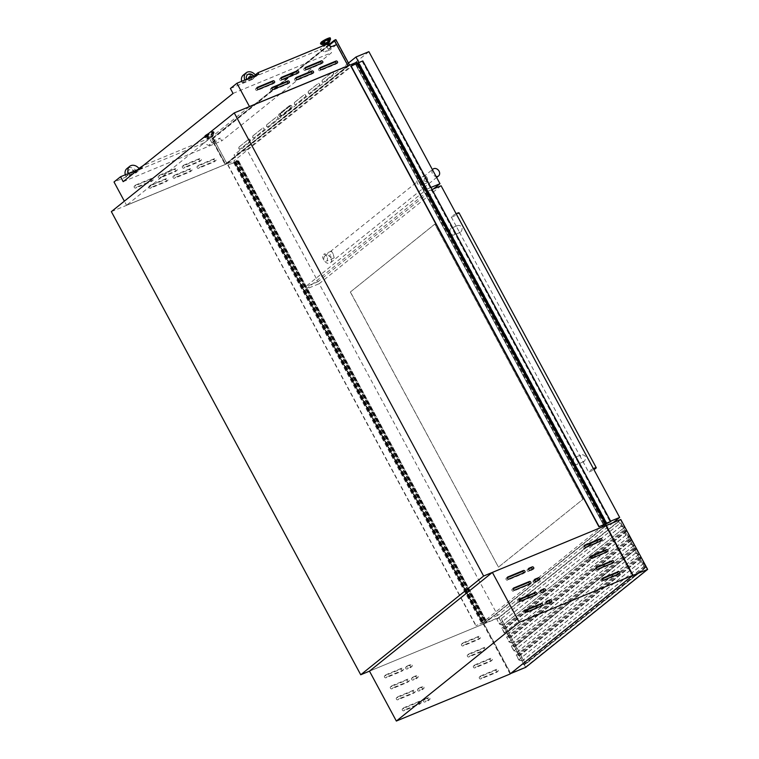 <?xml version="1.0" encoding="UTF-8"?>
<svg xmlns="http://www.w3.org/2000/svg" width="759" height="759" viewBox="0 0 759 759"><rect width="100%" height="100%" fill="white"/><g stroke="black" fill="none" stroke-linecap="round" stroke-linejoin="round"><path stroke-width="0.57" stroke-dasharray="3.79 2.85" d="M357.584 63.443L605.578 524.014L357.669 63.424L350.914 66.204M362.821 60.929L358.865 62.665L355.895 64.932L357.347 63.699L605.511 524.137M362.555 61.137L610.54 521.718M610.587 521.68L362.622 61.118L610.606 521.708M605.549 524.213L603.889 525.513L355.867 64.932L603.851 525.522L355.857 64.932L603.889 525.513L605.34 524.279M604.98 524.602L356.986 64.022L604.942 524.621M356.037 64.857L604.031 525.437M355.914 64.876L603.908 525.446M356.075 64.743L604.069 525.323M357.157 63.889L605.151 524.469M356.787 64.041L604.781 524.621M356.92 63.927L604.914 524.507M357.034 63.889L605.027 524.46M234.996 161.99L237.055 160.405L234.597 162.435L238.117 161.107L227.804 165.101L234.996 161.99L482.999 622.57L485.115 620.966L482.591 623.006L486.576 621.336L475.798 625.682L482.999 622.57M235.243 161.724L483.236 622.304M235.281 161.771L483.274 622.342M236.476 160.823L484.47 621.393L236.485 160.813M484.973 621.023L236.969 160.443L484.963 621.033M238.554 160.804L486.547 621.374M227.804 165.101L475.798 625.682M228.013 164.931L476.007 625.511M234.683 162.17L482.686 622.75M235.129 161.771L483.122 622.352M235.271 161.667L483.265 622.238M235.641 161.506L483.635 622.086M235.812 161.373L483.806 621.953M235.764 161.392L483.758 621.972M236.637 160.69L484.631 621.27M236.799 160.566L484.792 621.137M237.055 160.405L485.048 620.976M237.121 160.396L485.115 620.966M238.117 161.107L486.111 621.678M233.781 162.9L481.775 623.471M295.773 78.224L294.872 78.604A1.176 0.93 51.2 0 0 295.972 80.644L311.721 74.126A1.176 0.93 51.2 0 0 312.205 73.386M319.843 68.272L318.941 68.642A1.176 0.93 51.2 0 0 320.042 70.691L335.791 64.173A1.176 0.93 51.2 0 0 336.275 63.433M256.912 88.044L256.011 88.414A1.176 0.93 51.2 0 0 257.111 90.463L272.87 83.945A1.176 0.93 51.2 0 0 273.344 83.205M280.982 78.082L280.08 78.462A1.176 0.93 51.2 0 0 281.181 80.511L296.93 73.993A1.176 0.93 51.2 0 0 297.414 73.253M305.052 68.13L304.15 68.5A1.176 0.93 51.2 0 0 305.251 70.549L321 64.031A1.176 0.93 51.2 0 0 321.484 63.291M271.703 88.186L270.802 88.556A1.176 0.93 51.2 0 0 271.902 90.606L287.652 84.088A1.176 0.93 51.2 0 0 288.135 83.348M149.286 186.173A1.176 0.93 51.2 0 0 150.386 188.223L166.145 181.705A1.176 0.93 51.2 0 0 165.045 179.655L149.286 186.173L150.671 185.063A1.176 0.93 51.2 0 0 151.781 187.112L167.53 180.595A1.176 0.93 51.2 0 0 166.43 178.545L150.671 185.063M173.356 176.221A1.176 0.93 51.2 0 0 174.456 178.27L190.215 171.752A1.176 0.93 51.2 0 0 189.114 169.703L173.356 176.221L174.741 175.101A1.176 0.93 51.2 0 0 175.841 177.151L191.6 170.633A1.176 0.93 51.2 0 0 190.5 168.583L174.741 175.101M197.425 166.259A1.176 0.93 51.2 0 0 198.526 168.308L214.285 161.79A1.176 0.93 51.2 0 0 213.175 159.741L197.425 166.259L198.811 165.149A1.176 0.93 51.2 0 0 199.911 167.198L215.67 160.68A1.176 0.93 51.2 0 0 214.569 158.631L198.811 165.149M134.495 186.04A1.176 0.93 51.2 0 0 135.595 188.08L151.354 181.572A1.176 0.93 51.2 0 0 150.254 179.522L134.495 186.04L135.88 184.921A1.176 0.93 51.2 0 0 136.99 186.97L152.739 180.452A1.176 0.93 51.2 0 0 151.639 178.403L135.88 184.921M158.565 176.079A1.176 0.93 51.2 0 0 159.665 178.128L175.424 171.61A1.176 0.93 51.2 0 0 174.323 169.561L158.565 176.079L159.95 174.968A1.176 0.93 51.2 0 0 161.05 177.008L176.809 170.5A1.176 0.93 51.2 0 0 175.708 168.451L159.95 174.968M182.634 166.126A1.176 0.93 51.2 0 0 183.735 168.166L199.494 161.648A1.176 0.93 51.2 0 0 198.393 159.608L182.634 166.126L184.02 165.007A1.176 0.93 51.2 0 0 185.12 167.056L200.879 160.538A1.176 0.93 51.2 0 0 199.778 158.489L184.02 165.007M328.77 42.077L324.482 44.392M328.524 49.202L330.867 48.064L328.524 49.202M328.343 43.367L325.82 44.667M212.511 136.8L208.545 138.707L212.511 136.8M212.065 135.975L208.099 137.882L212.065 135.975M212.141 142.692L214.493 141.563L212.141 142.692M211.761 137.104L209.418 138.233L211.761 137.104M247.453 74.771A4.99 3.966 51.2 0 0 247.311 74.875A4.99 3.966 51.2 0 0 246.599 80.075L252.225 77.646A2.201 1.746 -128.8 0 0 251.76 77.114M248.961 78.993A2.201 1.746 -128.8 0 1 248.791 78.348M249.208 76.953A2.201 1.746 -128.8 0 1 251.95 77.864L256.058 76.052A7.334 5.835 51.2 0 0 255.707 75.483M244.853 79.98A7.334 5.835 51.2 0 0 245.129 80.577L246.874 79.856A4.99 3.966 51.2 0 1 246.618 79.24M254.312 76.782A4.99 3.966 51.2 0 0 253.933 76.223M129.742 174.769A2.201 1.746 -128.8 0 1 132.996 173.422L130.017 174.551A2.201 1.746 -128.8 0 1 133.28 173.204L132.996 173.422M605.473 524.061L357.442 63.424M249.455 106.611L126.554 205.281L225.11 164.513L213.696 143.318L208.687 145.396L203.697 143.081L135.102 171.458L135.899 172.938L114.021 181.989M126.611 205.31L225.138 164.485L126.582 205.262L124.353 201.192M213.696 143.318L220.214 138.081L215.205 140.159L210.215 137.844L203.697 143.081M138.897 168.403L135.102 171.458M210.215 137.844L143.261 165.538M215.205 140.159L208.687 145.396M141.857 166.667L142.417 167.701L135.899 172.938M133.28 173.204L136.838 171.838L139.684 169.551L128.745 174.077L125.899 176.363L130.017 174.551M142.417 167.701L138.603 169.285M510.133 673.983L483.265 624.078L369.481 671.146L483.265 624.078L606.156 525.342L483.265 624.078L233.886 160.936L356.787 62.21M255.28 74.913L251.476 77.959L320.08 49.582L325.07 51.897L330.08 49.819L331.598 52.637L221.732 140.899L220.214 138.081M326.598 44.345L320.08 49.582M111.355 211.628L233.886 160.936M249.455 106.621L348.011 65.853L225.167 164.542M336.598 44.582L330.08 49.819M331.588 46.66L325.07 51.897M258.8 74.202L252.282 79.448L251.476 77.959M241.675 81.289A7.334 5.835 51.2 0 0 242.282 82.864L245.129 80.577M242.282 82.864L253.212 78.338A7.334 5.835 51.2 0 0 243.278 75.113M256.058 76.052L253.212 78.338M230.394 88.499L252.282 79.448M123.186 181.667L221.732 140.899M233.041 93.414L331.598 52.637M139.684 169.551A7.334 5.835 51.2 0 0 139.201 168.802M128.47 173.469A7.334 5.835 51.2 0 0 128.745 174.077M136.838 171.838A7.334 5.835 51.2 0 0 126.895 168.612M125.301 174.788A7.334 5.835 51.2 0 0 125.899 176.363M135.083 172.559A4.99 3.966 51.2 0 0 128.366 170.433A4.99 3.966 51.2 0 0 127.654 175.633M135.368 172.34A4.99 3.966 51.2 0 0 128.641 170.215A4.99 3.966 51.2 0 0 127.929 175.414M328.467 43.614L325.051 44.98M248.686 79.211A2.201 1.746 -128.8 0 1 248.506 78.462M254.028 77.001A4.99 3.966 51.2 0 0 253.591 76.355M519.403 655.757L641.061 558.017L643.841 563.197L640.501 561.954L637.797 557.438L640.34 562.163L643.689 563.406L645.492 566.764L644.268 566.461L645.862 567.134L525.342 663.821L504.004 624.202L502.894 625.093L498.9 617.674L620.549 519.943L624.553 527.363L623.443 528.255L644.932 568.178L524.213 664.865L522.609 664.191L523.843 664.495L522.031 661.136L518.691 659.894L516.367 655.074L518.843 659.685L522.192 660.928L519.403 655.757L517.79 655.235L519.023 655.529L517.211 652.18L513.871 650.937L511.319 646.213L514.023 650.729L517.363 651.962L514.583 646.791L512.97 646.279L514.194 646.573L512.391 643.215L509.042 641.981L506.718 637.162L509.204 641.763L512.543 643.006L509.763 637.835L508.141 637.323L509.374 637.617L507.562 634.258L504.223 633.015L501.898 628.205L504.374 632.807L507.724 634.05L504.934 628.879L503.321 628.367L504.555 628.661L502.743 625.302L499.403 624.059L496.851 619.335L499.555 623.851L502.894 625.093M504.004 624.202L501.111 618.832L620.549 522.885L623.443 528.255L504.004 624.202M509.763 637.835L631.393 540.266L629.79 539.592L631.023 539.886L629.22 536.528L625.871 535.285L623.329 530.56L626.033 535.076L629.372 536.319L626.592 531.148L504.934 628.879M629.372 536.319L507.724 634.05M631.412 540.104L634.192 545.275L512.543 643.006M641.061 558.017L639.439 557.504L640.672 557.799L638.86 554.449L635.52 553.207L632.978 548.482L635.672 552.998L639.021 554.231L636.232 549.061L514.583 646.791M639.021 554.231L517.363 651.962M643.841 563.197L522.192 660.928M632.551 575.635L605.673 525.731L483.749 623.689L510.617 673.584M605.673 526.101L484.024 623.832L510.617 673.224L632.266 575.493L605.673 526.101L620.549 519.943M525.712 667.341L498.843 617.437L483.749 623.689M606.242 525.494L605.673 525.731M498.843 617.437L620.777 519.488M501.329 618.737L525.721 664.04L645.159 568.093L620.767 522.79L501.111 618.832M498.9 617.674L484.024 623.832M626.592 531.148L624.97 530.636L626.203 530.93L624.391 527.571L621.052 526.329L618.727 521.518L621.204 526.12L624.553 527.363M636.232 549.061L634.619 548.548L635.852 548.842L634.04 545.484L630.701 544.25L628.148 539.516L630.852 544.032L634.192 545.275M645.881 566.982L647.152 569.335L632.266 575.493M647.152 569.335L525.494 667.066L510.617 673.224M525.494 667.066L524.232 664.713M638.015 557.343L516.367 655.074M637.797 557.438L516.148 655.169M640.501 561.954L518.843 659.685M644.268 566.461L522.609 664.191M644.325 566.214L522.666 663.945M645.492 566.764L523.843 664.495M643.689 563.406L522.031 661.136M640.34 562.163L518.691 659.894M633.196 548.387L511.538 646.118M632.978 548.482L511.319 646.213M635.672 552.998L514.023 650.729M639.439 557.504L517.79 655.235M639.495 557.258L517.847 654.989M640.672 557.799L519.023 655.529M638.86 554.449L517.211 652.18M635.52 553.207L513.871 650.937M628.367 539.431L506.718 637.162M628.148 539.516L506.5 637.247M630.852 544.032L509.204 641.763M634.619 548.548L512.97 646.279M634.676 548.302L513.027 646.032M635.852 548.842L514.194 646.573M634.04 545.484L512.391 643.215M630.701 544.25L509.042 641.981M623.547 530.475L501.898 628.205M623.329 530.56L501.68 628.291M626.033 535.076L504.374 632.807M629.79 539.592L508.141 637.323M629.856 539.345L508.198 637.076M631.023 539.886L509.374 637.617M629.22 536.528L507.562 634.258M625.871 535.285L504.223 633.015M618.727 521.518L497.069 619.249M618.509 521.604L496.851 619.335M621.204 526.12L499.555 623.851M624.97 530.636L503.321 628.367M625.027 530.389L503.378 628.12M626.203 530.93L504.555 628.661M624.391 527.571L502.743 625.302M621.052 526.329L499.403 624.059M322.338 80.188A1.176 0.693 -112.5 0 0 322.338 81.659A1.176 0.693 -112.5 0 0 323.343 82.295A1.176 0.693 -112.5 0 0 323.438 82.238L333.429 74.211A1.176 0.693 -112.5 0 0 333.476 72.836A1.176 0.693 -112.5 0 0 332.433 72.105A1.176 0.693 -112.5 0 0 332.328 72.162L322.12 80.274A1.176 0.693 -112.5 0 0 322.12 81.744A1.176 0.693 -112.5 0 0 323.116 82.389A1.176 0.693 -112.5 0 0 323.22 82.323L333.21 74.306A1.176 0.693 -112.5 0 0 333.258 72.921A1.176 0.693 -112.5 0 0 332.214 72.19A1.176 0.693 -112.5 0 0 332.11 72.257L322.12 80.274M308.467 91.336A1.176 0.693 -112.5 0 0 308.467 92.797A1.176 0.693 -112.5 0 0 309.463 93.442A1.176 0.693 -112.5 0 0 309.568 93.376L319.558 85.359A1.176 0.693 -112.5 0 0 319.605 83.974A1.176 0.693 -112.5 0 0 318.562 83.243A1.176 0.693 -112.5 0 0 318.457 83.31L308.249 91.422A1.176 0.693 -112.5 0 0 308.249 92.892A1.176 0.693 -112.5 0 0 309.245 93.528A1.176 0.693 -112.5 0 0 309.349 93.471L319.34 85.444A1.176 0.693 -112.5 0 0 319.387 84.069A1.176 0.693 -112.5 0 0 318.334 83.338A1.176 0.693 -112.5 0 0 318.239 83.395L308.249 91.422M294.596 102.474A1.176 0.693 -112.5 0 0 294.596 103.945A1.176 0.693 -112.5 0 0 295.593 104.581A1.176 0.693 -112.5 0 0 295.697 104.524L305.687 96.497A1.176 0.693 -112.5 0 0 305.735 95.122A1.176 0.693 -112.5 0 0 304.682 94.391A1.176 0.693 -112.5 0 0 304.587 94.448L294.378 102.569A1.176 0.693 -112.5 0 0 294.378 104.04A1.176 0.693 -112.5 0 0 295.374 104.676A1.176 0.693 -112.5 0 0 295.479 104.609L305.469 96.592A1.176 0.693 -112.5 0 0 305.516 95.207A1.176 0.693 -112.5 0 0 304.463 94.486A1.176 0.693 -112.5 0 0 304.368 94.543L294.378 102.569M239.113 147.047A1.176 0.693 -112.5 0 0 239.104 148.517A1.176 0.693 -112.5 0 0 240.11 149.162A1.176 0.693 -112.5 0 0 240.214 149.096L250.204 141.07A1.176 0.693 -112.5 0 0 250.252 139.694A1.176 0.693 -112.5 0 0 249.199 138.963A1.176 0.693 -112.5 0 0 249.094 139.03L238.895 147.142A1.176 0.693 -112.5 0 0 238.886 148.612A1.176 0.693 -112.5 0 0 239.891 149.248A1.176 0.693 -112.5 0 0 239.996 149.191L249.986 141.165A1.176 0.693 -112.5 0 0 250.034 139.789A1.176 0.693 -112.5 0 0 248.98 139.058A1.176 0.693 -112.5 0 0 248.876 139.115L238.895 147.142M252.984 135.908A1.176 0.693 -112.5 0 0 252.975 137.379A1.176 0.693 -112.5 0 0 253.98 138.015A1.176 0.693 -112.5 0 0 254.085 137.958L264.075 129.931A1.176 0.693 -112.5 0 0 264.123 128.546A1.176 0.693 -112.5 0 0 263.069 127.825A1.176 0.693 -112.5 0 0 262.975 127.882L252.766 135.994A1.176 0.693 -112.5 0 0 252.756 137.464A1.176 0.693 -112.5 0 0 253.762 138.11A1.176 0.693 -112.5 0 0 253.867 138.043L263.857 130.017A1.176 0.693 -112.5 0 0 263.904 128.641A1.176 0.693 -112.5 0 0 262.851 127.91A1.176 0.693 -112.5 0 0 262.747 127.977L252.766 135.994M266.855 124.761A1.176 0.693 -112.5 0 0 266.845 126.231A1.176 0.693 -112.5 0 0 267.851 126.867A1.176 0.693 -112.5 0 0 267.955 126.81L277.946 118.784A1.176 0.693 -112.5 0 0 277.993 117.408A1.176 0.693 -112.5 0 0 276.94 116.677A1.176 0.693 -112.5 0 0 276.845 116.744L266.637 124.855A1.176 0.693 -112.5 0 0 266.627 126.326A1.176 0.693 -112.5 0 0 267.633 126.962A1.176 0.693 -112.5 0 0 267.737 126.905L277.728 118.878A1.176 0.693 -112.5 0 0 277.775 117.493A1.176 0.693 -112.5 0 0 276.722 116.772A1.176 0.693 -112.5 0 0 276.627 116.829L266.637 124.855M280.432 116.554A1.471 0.863 67.5 0 1 280.308 116.63A1.471 0.863 67.5 0 1 279.046 115.833A1.471 0.863 67.5 0 1 279.056 113.992L289.046 105.975A1.471 0.863 67.5 0 1 289.17 105.899A1.471 0.863 67.5 0 1 290.479 106.81A1.471 0.863 67.5 0 1 290.422 108.537L281.75 116.013L291.731 107.987A1.471 0.863 -112.5 0 0 291.798 106.26A1.471 0.863 -112.5 0 0 290.488 105.359A1.471 0.863 -112.5 0 0 290.355 105.435L280.365 113.452A1.471 0.863 -112.5 0 0 280.365 115.292A1.471 0.863 -112.5 0 0 281.617 116.089A1.471 0.863 -112.5 0 0 281.75 116.013M280.726 113.622A1.176 0.693 -112.5 0 0 280.726 115.093A1.176 0.693 -112.5 0 0 281.722 115.729A1.176 0.693 -112.5 0 0 281.826 115.662L291.817 107.645A1.176 0.693 -112.5 0 0 291.864 106.26A1.176 0.693 -112.5 0 0 290.811 105.539A1.176 0.693 -112.5 0 0 290.716 105.596L280.726 113.622L279.198 114.248L289.179 106.232A1.176 0.693 67.5 0 1 289.283 106.165A1.176 0.693 67.5 0 1 290.336 106.896A1.176 0.693 67.5 0 1 290.28 108.281L280.299 116.298A1.176 0.693 67.5 0 1 280.194 116.364A1.176 0.693 67.5 0 1 279.189 115.719A1.176 0.693 67.5 0 1 279.198 114.248M335.867 39.62L211.714 138.764L225.489 164.361L348.096 65.805M213.251 138.138L227.026 163.726L225.489 164.361M227.026 163.726L349.652 65.217L348.115 65.843M328.979 44.563L211.714 138.764M329.121 44.819L211.989 138.916L225.499 163.991L347.84 65.701L336.493 44.629M329.311 45.17L213.307 138.366L226.808 163.451L225.499 163.991M213.307 138.366L211.989 138.916M226.808 163.451L347.84 65.701M349.149 65.16L335.649 40.085L334.339 40.625M335.649 40.085L334.529 40.977M423.835 180.832L425.571 175.471L427.298 178.052L428.38 182.245L423.835 180.832M420.951 180.68A3.672 2.163 -112.5 0 0 417.82 178.678A3.672 2.163 -112.5 0 0 417.488 183.46A3.672 2.163 -112.5 0 0 420.628 185.462A3.672 2.163 -112.5 0 0 420.951 180.68M333.116 253.715L331.389 251.134L329.643 256.504L334.188 257.918L333.116 253.715M326.768 256.343A3.672 2.163 -112.5 0 0 323.638 254.341A3.672 2.163 -112.5 0 0 323.306 259.132A3.672 2.163 -112.5 0 0 326.436 261.124A3.672 2.163 -112.5 0 0 326.768 256.343M331.009 257.965A4.402 3.501 51.2 0 0 324.975 255.897A4.402 3.501 51.2 0 0 324.444 260.679A4.402 3.501 51.2 0 0 330.488 262.756A4.402 3.501 51.2 0 0 331.009 257.965M432.45 169.722A4.402 3.501 51.2 0 0 432.507 173.868A4.402 3.501 51.2 0 0 436.121 176.543M368.883 51.669L246.95 149.618L318.049 281.674L433.56 188.877M246.95 149.618L234.038 154.959L305.146 287.016L427.07 189.057L358.941 62.532M318.049 281.674L305.146 287.016M430.951 187.454L427.07 189.057M348.476 63.035L234.038 154.959M384.813 675.757A1.176 0.93 51.2 0 0 385.914 677.806L401.663 671.288A1.176 0.93 51.2 0 0 400.562 669.239L384.813 675.757L386.198 674.647A1.176 0.93 51.2 0 0 387.299 676.686L403.057 670.169A1.176 0.93 51.2 0 0 401.957 668.129L386.198 674.647M390.733 686.762A1.176 0.93 51.2 0 0 391.843 688.811L407.592 682.294A1.176 0.93 51.2 0 0 406.492 680.244L390.733 686.762L392.128 685.643A1.176 0.93 51.2 0 0 393.228 687.692L408.978 681.174A1.176 0.93 51.2 0 0 407.877 679.125L392.128 685.643M396.663 697.768A1.176 0.93 51.2 0 0 397.763 699.817L413.522 693.299A1.176 0.93 51.2 0 0 412.412 691.25L396.663 697.768L398.048 696.648A1.176 0.93 51.2 0 0 399.149 698.697L414.907 692.18A1.176 0.93 51.2 0 0 413.807 690.13L398.048 696.648M402.583 708.773A1.176 0.93 51.2 0 0 403.693 710.813L419.442 704.295A1.176 0.93 51.2 0 0 418.342 702.255L402.583 708.773L403.978 707.654A1.176 0.93 51.2 0 0 405.078 709.703L420.828 703.185A1.176 0.93 51.2 0 0 419.727 701.136L403.978 707.654M406.037 666.971A1.176 0.93 51.2 0 0 407.137 669.021L410.42 667.664A1.176 0.93 51.2 0 0 409.319 665.615L406.037 666.971L407.422 665.861A1.176 0.93 51.2 0 0 408.522 667.911L411.805 666.554A1.176 0.93 51.2 0 0 410.704 664.505L407.422 665.861M411.957 677.977A1.176 0.93 51.2 0 0 413.067 680.026L416.349 678.669A1.176 0.93 51.2 0 0 415.239 676.62L411.957 677.977L413.351 676.867A1.176 0.93 51.2 0 0 414.452 678.916L417.735 677.559A1.176 0.93 51.2 0 0 416.634 675.51L413.351 676.867M417.886 688.982A1.176 0.93 51.2 0 0 418.987 691.032L422.27 689.675A1.176 0.93 51.2 0 0 421.169 687.626L417.886 688.982L419.272 687.872A1.176 0.93 51.2 0 0 420.372 689.922L423.655 688.555A1.176 0.93 51.2 0 0 422.554 686.515L419.272 687.872M423.807 699.988A1.176 0.93 51.2 0 0 424.917 702.037L428.199 700.68A1.176 0.93 51.2 0 0 427.089 698.631L423.807 699.988L425.201 698.878A1.176 0.93 51.2 0 0 426.302 700.918L429.585 699.561A1.176 0.93 51.2 0 0 428.484 697.521L425.201 698.878M461.823 643.898A1.176 0.93 51.2 0 0 462.924 645.947L478.682 639.429A1.176 0.93 51.2 0 0 477.572 637.38L461.823 643.898L463.208 642.778A1.176 0.93 51.2 0 0 464.309 644.827L480.067 638.31A1.176 0.93 51.2 0 0 478.967 636.26L463.208 642.778M467.743 654.903A1.176 0.93 51.2 0 0 468.853 656.952L484.603 650.435A1.176 0.93 51.2 0 0 483.502 648.385L467.743 654.903L469.138 653.784A1.176 0.93 51.2 0 0 470.238 655.833L485.988 649.315A1.176 0.93 51.2 0 0 484.887 647.266L469.138 653.784M473.673 665.909A1.176 0.93 51.2 0 0 474.773 667.948L490.532 661.431A1.176 0.93 51.2 0 0 489.432 659.391L473.673 665.909L475.058 664.789A1.176 0.93 51.2 0 0 476.159 666.838L491.917 660.321A1.176 0.93 51.2 0 0 490.817 658.271L475.058 664.789M479.603 676.914A1.176 0.93 51.2 0 0 480.703 678.954L496.452 672.436A1.176 0.93 51.2 0 0 495.352 670.396L479.603 676.914L480.988 675.795A1.176 0.93 51.2 0 0 482.088 677.844L497.838 671.326A1.176 0.93 51.2 0 0 496.737 669.277L480.988 675.795M602.02 578.918L601.109 579.288A1.176 0.93 51.2 0 0 602.21 581.337L617.968 574.819A1.176 0.93 51.2 0 0 618.452 574.079M596.09 567.912L595.189 568.282A1.176 0.93 51.2 0 0 596.289 570.332L612.039 563.814A1.176 0.93 51.2 0 0 612.522 563.074M590.17 556.907L589.259 557.277A1.176 0.93 51.2 0 0 590.36 559.326L606.118 552.808A1.176 0.93 51.2 0 0 606.602 552.068M584.24 545.901L583.339 546.281A1.176 0.93 51.2 0 0 584.439 548.321L600.189 541.803A1.176 0.93 51.2 0 0 600.673 541.063M546.233 601.991L545.323 602.371A1.176 0.93 51.2 0 0 546.423 604.42L549.706 603.063A1.176 0.93 51.2 0 0 550.19 602.323M540.304 590.995L539.402 591.365A1.176 0.93 51.2 0 0 540.503 593.415L543.786 592.058A1.176 0.93 51.2 0 0 544.269 591.318M534.374 579.99L533.473 580.36A1.176 0.93 51.2 0 0 534.573 582.409L537.856 581.052A1.176 0.93 51.2 0 0 538.34 580.312M528.454 568.984L527.552 569.354A1.176 0.93 51.2 0 0 528.653 571.404L531.936 570.047A1.176 0.93 51.2 0 0 532.41 569.307M525 610.777L524.099 611.147A1.176 0.93 51.2 0 0 525.2 613.196L540.958 606.678A1.176 0.93 51.2 0 0 541.442 605.938M519.08 599.771L518.179 600.141A1.176 0.93 51.2 0 0 519.279 602.191L535.029 595.673A1.176 0.93 51.2 0 0 535.512 594.933M513.15 588.766L512.249 589.145A1.176 0.93 51.2 0 0 513.35 591.185L529.108 584.667A1.176 0.93 51.2 0 0 529.592 583.927M507.23 577.76L506.319 578.14A1.176 0.93 51.2 0 0 507.429 580.18L523.179 573.671A1.176 0.93 51.2 0 0 523.663 572.931M457.013 225.85C458.578 225.034 460.22 225.432 461.937 227.055C462.307 229.294 461.814 231.03 460.457 232.254L459.347 232.017L456.937 227.548L457.364 225.651L450.988 228.288A3.672 2.163 -112.5 0 0 450.656 233.07A3.672 2.163 -112.5 0 0 453.797 235.062A3.672 2.163 -112.5 0 0 454.129 230.281A3.672 2.163 -112.5 0 0 450.988 228.288M580.483 455.153L580.407 456.852L582.817 461.32L583.927 461.557C585.274 460.333 585.768 458.597 585.407 456.358C583.69 454.736 582.049 454.337 580.483 455.153L574.459 457.592A3.672 2.163 -112.5 0 0 574.127 462.373A3.672 2.163 -112.5 0 0 577.257 464.366A3.672 2.163 -112.5 0 0 577.59 459.584A3.672 2.163 -112.5 0 0 574.459 457.592M456.131 213.715A4.402 0.607 151.7 0 0 451.852 216.258A4.402 0.607 151.7 0 0 451.254 216.989A4.402 0.607 151.7 0 0 454.186 216.059A4.402 0.607 151.7 0 0 458.408 213.545A4.402 0.607 151.7 0 0 459.005 212.814M593.377 468.607A4.402 0.607 151.7 0 0 589.098 471.149A4.402 0.607 151.7 0 0 588.5 471.88A4.402 0.607 151.7 0 0 593.918 469.612M498.559 567.077L583.035 499.213L434.898 224.104L350.421 291.968L498.445 567.125L583.035 499.213M441.083 185.765L319.159 283.724L497.743 615.388L613.244 522.6M306.247 289.065L484.83 620.729L606.764 522.78L428.171 191.107L306.247 289.065L319.159 283.724M497.743 615.388L484.83 620.729M610.634 521.177L606.764 522.78M432.051 189.503L428.171 191.107M582.921 499.261L434.793 224.142L350.421 291.968M350.316 292.016L498.445 567.125M362.337 61.299L610.331 521.869M362.252 61.308L610.227 521.86L362.242 61.327M362.147 61.308L610.141 521.888M358.865 62.665L606.858 523.245M358.514 62.874L606.507 523.444M356.075 64.705L604.069 525.275M356.161 64.657L604.155 525.228M356.237 64.61L604.23 525.19M486.443 621.431L238.449 160.851L486.472 621.422M234.256 162.435L482.259 623.006M234.645 162.379L482.639 622.959M234.721 162.407L482.715 622.978M238.003 161.05L485.997 621.621M238.326 160.87L486.32 621.441M238.516 160.766L486.51 621.346M238.383 160.899L486.377 621.469M234.341 162.454L482.335 623.025M295.972 80.644L297.357 79.534M320.042 70.691L321.427 69.572M257.111 90.463L258.496 89.353M281.181 80.511L282.566 79.391M305.251 70.549L306.636 69.439M271.902 90.606L273.287 89.486M329.861 41.422A3.748 0.512 -28.3 0 1 329.349 41.963A3.748 0.512 -28.3 0 1 325.981 43.994A3.748 0.512 -28.3 0 1 323.334 44.933M330.516 39.174A5.398 0.74 -28.3 0 1 329.786 39.952A5.398 0.74 -28.3 0 1 324.909 42.893A5.398 0.74 -28.3 0 1 321.095 44.25M330.478 38.737A5.522 0.759 -28.3 0 1 329.738 39.648A5.522 0.759 -28.3 0 1 324.425 42.808A5.522 0.759 -28.3 0 1 320.753 43.975M330.222 38.254A5.522 0.759 -28.3 0 1 329.472 39.164A5.522 0.759 -28.3 0 1 324.169 42.324A5.522 0.759 -28.3 0 1 320.488 43.491M329.615 38.216A5.085 0.702 -28.3 0 1 328.941 38.918A5.085 0.702 -28.3 0 1 322.746 42.419A5.085 0.702 -28.3 0 1 321.351 42.058M212.805 135.671L207.691 137.787L212.805 135.671M212.975 135.453A3.748 0.512 151.7 0 0 213.478 134.912A3.748 0.512 151.7 0 0 211.201 135.519A3.748 0.512 151.7 0 0 207.387 137.768A3.748 0.512 151.7 0 0 206.951 138.432A3.748 0.512 151.7 0 0 209.598 137.493A3.748 0.512 151.7 0 0 212.975 135.453M213.402 133.451A5.398 0.74 151.7 0 0 214.142 132.664A5.398 0.74 151.7 0 0 210.85 133.546A5.398 0.74 151.7 0 0 205.347 136.781A5.398 0.74 151.7 0 0 204.712 137.74A5.398 0.74 151.7 0 0 208.535 136.392A5.398 0.74 151.7 0 0 213.402 133.451M213.355 133.148A5.522 0.759 151.7 0 0 214.095 132.227A5.522 0.759 151.7 0 0 210.423 133.394A5.522 0.759 151.7 0 0 205.11 136.554A5.522 0.759 151.7 0 0 204.37 137.474A5.522 0.759 151.7 0 0 208.051 136.307A5.522 0.759 151.7 0 0 213.355 133.148M213.089 132.664A5.522 0.759 151.7 0 0 213.839 131.743A5.522 0.759 151.7 0 0 210.158 132.91A5.522 0.759 151.7 0 0 204.854 136.07A5.522 0.759 151.7 0 0 204.105 136.99A5.522 0.759 151.7 0 0 207.786 135.823A5.522 0.759 151.7 0 0 213.089 132.664M212.558 132.417A5.085 0.702 151.7 0 0 211.173 132.047A5.085 0.702 151.7 0 0 204.977 135.548A5.085 0.702 151.7 0 0 206.363 135.918A5.085 0.702 151.7 0 0 212.558 132.417M328.932 42.371L324.634 44.677L328.932 42.371M199.778 158.489L198.393 159.608M200.879 160.538L199.494 161.648M185.12 167.056L183.735 168.166M175.708 168.451L174.323 169.561M176.809 170.5L175.424 171.61M161.05 177.008L159.665 178.128M151.639 178.403L150.254 179.522M152.739 180.452L151.354 181.572M136.99 186.97L135.595 188.08M214.569 158.631L213.175 159.741M215.67 160.68L214.285 161.79M199.911 167.198L198.526 168.308M190.5 168.583L189.114 169.703M191.6 170.633L190.215 171.752M175.841 177.151L174.456 178.27M166.43 178.545L165.045 179.655M167.53 180.595L166.145 181.705M151.781 187.112L150.386 188.223M287.652 84.088L289.046 82.968M270.802 88.556L271.855 87.712M321 64.031L322.395 62.921M304.15 68.5L305.203 67.655M296.93 73.993L298.325 72.873M280.08 78.462L281.134 77.608M272.87 83.945L274.255 82.835M256.011 88.414L257.064 87.57M335.791 64.173L337.186 63.054M318.941 68.642L319.994 67.798M311.721 74.126L313.116 73.016M294.872 78.604L295.925 77.75M645.738 567.144L524.089 664.875M640.919 558.188L519.27 655.918M636.099 549.231L514.441 646.962M631.27 540.275L509.621 638.006M626.45 531.319L504.801 629.05M290.28 108.281L291.817 107.645M289.179 106.232L290.716 105.596M280.299 116.298L281.826 115.662M290.422 108.537L291.731 107.987M289.046 105.975L290.355 105.435M279.056 113.992L280.365 113.452M496.737 669.277L495.352 670.396M497.838 671.326L496.452 672.436M482.088 677.844L480.703 678.954M490.817 658.271L489.432 659.391M491.917 660.321L490.532 661.431M476.159 666.838L474.773 667.948M484.887 647.266L483.502 648.385M485.988 649.315L484.603 650.435M470.238 655.833L468.853 656.952M478.967 636.26L477.572 637.38M480.067 638.31L478.682 639.429M464.309 644.827L462.924 645.947M428.484 697.521L427.089 698.631M429.585 699.561L428.199 700.68M426.302 700.918L424.917 702.037M422.554 686.515L421.169 687.626M423.655 688.555L422.27 689.675M420.372 689.922L418.987 691.032M416.634 675.51L415.239 676.62M417.735 677.559L416.349 678.669M414.452 678.916L413.067 680.026M410.704 664.505L409.319 665.615M411.805 666.554L410.42 667.664M408.522 667.911L407.137 669.021M405.078 709.703L403.693 710.813M419.727 701.136L418.342 702.255M420.828 703.185L419.442 704.295M399.149 698.697L397.763 699.817M413.807 690.13L412.412 691.25M414.907 692.18L413.522 693.299M393.228 687.692L391.843 688.811M407.877 679.125L406.492 680.244M408.978 681.174L407.592 682.294M387.299 676.686L385.914 677.806M401.957 668.129L400.562 669.239M403.057 670.169L401.663 671.288M617.968 574.819L619.353 573.709M601.109 579.288L602.172 578.443M602.21 581.337L603.604 580.227M612.039 563.814L613.433 562.704M595.189 568.282L596.242 567.438M596.289 570.332L597.675 569.222M606.118 552.808L607.504 551.698M589.259 557.277L590.322 556.432M590.36 559.326L591.754 558.216M600.189 541.803L601.583 540.693M583.339 546.281L584.392 545.427M584.439 548.321L585.825 547.211M549.706 603.063L551.091 601.944M545.323 602.371L546.385 601.517M546.423 604.42L547.818 603.301M543.786 592.058L545.171 590.938M539.402 591.365L540.455 590.511M540.503 593.415L541.888 592.295M537.856 581.052L539.241 579.933M533.473 580.36L534.535 579.515M534.573 582.409L535.958 581.29M531.936 570.047L533.321 568.927M527.552 569.354L528.606 568.51M528.653 571.404L530.038 570.294M524.099 611.147L525.162 610.302M525.2 613.196L526.585 612.086M540.958 606.678L542.343 605.568M518.179 600.141L519.232 599.297M519.279 602.191L520.665 601.081M535.029 595.673L536.414 594.563M512.249 589.145L513.302 588.291M513.35 591.185L514.735 590.075M529.108 584.667L530.494 583.557M506.319 578.14L507.382 577.286M507.429 580.18L508.815 579.07M523.179 573.671L524.564 572.552M357.669 63.424L605.663 524.004M362.622 61.118L610.606 521.67M362.271 61.28L610.264 521.86M235.318 161.714L483.312 622.295M236.438 160.823L484.432 621.393M234.597 162.435L482.591 623.006M238.582 160.766L486.576 621.336M234.379 162.407L482.373 622.978M150.491 185.168L149.106 186.287M174.561 175.215L173.175 176.325M198.63 165.253L197.245 166.373M135.7 185.035L134.315 186.145M159.769 175.073L158.384 176.192M183.839 165.12L182.454 166.23M330.867 48.064L329.615 45.749M212.833 136.392L212.397 135.576M212.871 135.633L214.142 132.664L213.839 131.743C214.655 130.311 208.734 132.797 204.902 135.595L204.37 137.474L206.951 138.432L212.871 135.633M214.493 141.563L211.96 136.867M211.951 142.929L209.418 138.233M208.545 138.707L208.099 137.882M328.324 49.439L325.801 44.743M201.059 160.434L199.674 161.544M176.989 170.386L175.604 171.506M152.92 180.348L151.534 181.458M215.85 160.566L214.465 161.686M191.78 170.528L190.395 171.638M167.711 180.481L166.325 181.6M287.841 83.974L289.226 82.864M270.612 88.67L272.007 87.551M321.19 63.927L322.575 62.807M303.961 68.614L305.346 67.494M297.12 73.879L298.505 72.769M279.891 78.566L281.285 77.456M273.05 83.841L274.435 82.722M255.821 88.528L257.216 87.408M335.981 64.06L337.366 62.95M318.752 68.756L320.137 67.636M311.911 74.021L313.296 72.911M294.682 78.708L296.076 77.598M645.862 567.134L524.213 664.865M641.042 558.178L519.384 655.909M636.213 549.222L514.564 646.953M631.393 540.266L509.744 637.996M626.573 531.309L504.915 629.04M280.308 116.63L281.617 116.089M289.283 106.165L290.811 105.539M280.194 116.364L281.722 115.729M289.17 105.899L290.488 105.359M425.571 175.471L417.82 178.678M331.389 251.134L323.638 254.341M324.975 255.897L432.383 169.599M330.488 262.756L436.624 177.483M334.188 257.918L326.436 261.124M428.38 182.245L420.628 185.462M386.018 674.751L384.623 675.861M391.938 685.756L390.553 686.867M397.868 696.762L396.473 697.872M403.788 707.768L402.403 708.878M407.241 665.966L405.847 667.085M413.162 676.971L411.776 678.091M419.091 687.977L417.706 689.096M425.012 698.982L423.626 700.102M463.028 642.892L461.643 644.002M468.948 653.897L467.563 655.008M474.878 664.903L473.493 666.013M480.798 675.908L479.413 677.019M498.027 671.212L496.642 672.332M492.098 660.216L490.712 661.326M486.177 649.211L484.792 650.321M480.248 638.205L478.863 639.315M429.765 699.456L428.38 700.566M423.845 688.451L422.45 689.561M417.915 677.445L416.53 678.565M411.995 666.44L410.6 667.559M421.017 703.081L419.623 704.191M415.088 692.075L413.702 693.185M409.167 681.07L407.773 682.18M403.238 670.064L401.853 671.174M618.149 574.715L619.543 573.595M600.929 579.402L602.314 578.282M612.228 563.709L613.614 562.59M594.999 568.396L596.394 567.277M606.299 552.704L607.684 551.584M589.079 557.391L590.464 556.271M600.378 541.698L601.764 540.579M583.149 546.385L584.534 545.275M549.895 602.95L551.281 601.84M545.142 602.475L546.527 601.365M543.966 591.944L545.351 590.834M539.213 591.47L540.598 590.36M538.046 580.939L539.431 579.829M533.292 580.474L534.678 579.354M532.116 569.933L533.501 568.823M527.363 569.468L528.748 568.349M523.919 611.261L525.304 610.141M541.139 606.574L542.524 605.454M517.989 600.255L519.374 599.136M535.218 595.568L536.604 594.449M512.069 589.25L513.454 588.14M529.289 584.563L530.674 583.443M506.139 578.244L507.524 577.134M523.368 573.557L524.754 572.447M451.254 216.989L456.937 227.548M459.347 232.017L580.407 456.852M582.817 461.32L588.5 471.88M583.643 461.728L577.257 464.366M460.172 232.425L453.797 235.062"/><path stroke-width="1.14" d="M605.511 524.137L598.908 526.774L610.815 521.499L605.549 524.213M598.908 526.774L350.914 66.204L358.485 62.712L362.821 60.929L610.815 521.499M358.485 62.712L606.479 523.293M351.123 66.033L599.117 526.613M295.934 78.87A1.176 0.93 51.2 0 0 297.357 79.534L313.116 73.016A1.176 0.93 51.2 0 0 312.006 70.966L296.257 77.484A1.176 0.93 51.2 0 0 295.934 78.87M320.004 68.917A1.176 0.93 51.2 0 0 321.427 69.572L337.186 63.054A1.176 0.93 51.2 0 0 336.076 61.014L320.326 67.532A1.176 0.93 51.2 0 0 320.004 68.917M257.073 88.689A1.176 0.93 51.2 0 0 258.496 89.353L274.255 82.835A1.176 0.93 51.2 0 0 273.155 80.786L257.396 87.304A1.176 0.93 51.2 0 0 257.073 88.689M281.143 78.727A1.176 0.93 51.2 0 0 282.566 79.391L298.325 72.873A1.176 0.93 51.2 0 0 297.215 70.824L281.466 77.342A1.176 0.93 51.2 0 0 281.143 78.727M305.213 68.775A1.176 0.93 51.2 0 0 306.636 69.439L322.395 62.921A1.176 0.93 51.2 0 0 321.285 60.872L305.535 67.39A1.176 0.93 51.2 0 0 305.213 68.775M271.864 88.831A1.176 0.93 51.2 0 0 273.287 89.486L289.046 82.968A1.176 0.93 51.2 0 0 287.946 80.928L272.187 87.446A1.176 0.93 51.2 0 0 271.864 88.831M325.051 44.98L328.467 43.614M324.843 45.066L324.805 43.984L328.77 42.077L329.216 42.902M325.82 44.667L328.343 43.367L329.615 45.749M248.791 78.348A2.201 1.746 -128.8 0 1 251.76 77.114M255.707 75.483A7.334 5.835 51.2 0 0 246.125 72.826A7.334 5.835 51.2 0 0 244.853 79.98M253.933 76.223A4.99 3.966 51.2 0 0 247.595 74.657A4.99 3.966 51.2 0 0 246.618 79.24M357.442 63.424L356.787 62.21L234.256 112.901L483.625 576.034L606.156 525.342L605.473 524.061M124.353 201.192L114.021 181.989L120.539 176.752L123.186 181.667L233.041 93.414L230.394 88.499L236.922 83.262L258.8 74.202L258.003 72.722L255.28 74.913M143.261 165.538L138.897 168.403M138.603 169.285L120.539 176.752M234.256 112.901L111.355 211.628L360.724 674.77L483.625 576.034M360.724 674.77L369.481 671.146L492.382 572.409L606.156 525.342L633.034 575.246L510.133 673.983L396.35 721.05L369.481 671.146M236.922 83.262L249.455 106.545L348.011 65.777L336.598 44.582L331.588 46.66L326.598 44.345L258.003 72.722M249.455 106.545L348.002 65.843M139.201 168.802A7.334 5.835 51.2 0 0 129.742 166.325A7.334 5.835 51.2 0 0 128.47 173.469M129.742 166.325L126.895 168.612A7.334 5.835 51.2 0 0 125.301 174.788M246.125 72.826L243.278 75.113A7.334 5.835 51.2 0 0 241.675 81.289M248.506 78.462A2.201 1.746 -128.8 0 1 249.208 76.953M253.591 76.355A4.99 3.966 51.2 0 0 247.453 74.771M288.135 83.348A1.176 0.93 51.2 0 0 286.551 82.038L271.703 88.186M321.484 63.291A1.176 0.93 51.2 0 0 319.9 61.982L305.052 68.13M297.414 73.253A1.176 0.93 51.2 0 0 295.83 71.944L280.982 78.082M273.344 83.205A1.176 0.93 51.2 0 0 271.76 81.896L256.912 88.044M336.275 63.433A1.176 0.93 51.2 0 0 334.691 62.124L319.843 68.272M312.205 73.386A1.176 0.93 51.2 0 0 310.621 72.086L295.773 78.224M510.617 673.584L632.551 575.635L647.645 569.392L525.712 667.341L510.617 673.584M647.645 569.392L620.777 519.488L606.242 525.494M348.096 65.805L334.339 40.255L328.979 44.563M349.624 65.17L335.867 39.62L334.339 40.255M336.493 44.629L334.339 40.625L329.121 44.819M334.529 40.977L329.311 45.17M436.121 176.543A4.402 3.501 51.2 0 0 438.541 175.946A4.402 3.501 51.2 0 0 439.063 171.155A4.402 3.501 51.2 0 0 433.028 169.086A4.402 3.501 51.2 0 0 432.45 169.722M433.56 188.877L439.983 183.716L368.883 51.669L355.971 57.01L348.476 63.035M439.983 183.716L430.951 187.454M358.941 62.532L355.971 57.01M524.896 571.166A1.176 0.93 51.2 0 0 523.463 570.502L507.714 577.02A1.176 0.93 51.2 0 0 508.815 579.07L524.564 572.552A1.176 0.93 51.2 0 0 524.896 571.166M523.663 572.931A1.176 0.93 51.2 0 0 522.078 571.622L507.23 577.76M530.816 582.172A1.176 0.93 51.2 0 0 529.393 581.508L513.634 588.026A1.176 0.93 51.2 0 0 514.735 590.075L530.494 583.557A1.176 0.93 51.2 0 0 530.816 582.172M529.592 583.927A1.176 0.93 51.2 0 0 527.998 582.627L513.15 588.766M536.746 593.177A1.176 0.93 51.2 0 0 535.313 592.513L519.564 599.031A1.176 0.93 51.2 0 0 520.665 601.081L536.414 594.563A1.176 0.93 51.2 0 0 536.746 593.177M535.512 594.933A1.176 0.93 51.2 0 0 533.928 593.623L519.08 599.771M542.666 604.183A1.176 0.93 51.2 0 0 541.243 603.519L525.484 610.037A1.176 0.93 51.2 0 0 526.585 612.086L542.343 605.568A1.176 0.93 51.2 0 0 542.666 604.183M541.442 605.938A1.176 0.93 51.2 0 0 539.858 604.629L525 610.777M533.643 567.542A1.176 0.93 51.2 0 0 532.22 566.888L528.938 568.244A1.176 0.93 51.2 0 0 530.038 570.294L533.321 568.927A1.176 0.93 51.2 0 0 533.643 567.542M532.41 569.307A1.176 0.93 51.2 0 0 530.826 567.998L528.454 568.984M539.573 578.548A1.176 0.93 51.2 0 0 538.14 577.884L534.858 579.25A1.176 0.93 51.2 0 0 535.958 581.29L539.241 579.933A1.176 0.93 51.2 0 0 539.573 578.548M538.34 580.312A1.176 0.93 51.2 0 0 536.755 579.003L534.374 579.99M545.493 589.553A1.176 0.93 51.2 0 0 544.07 588.889L540.788 590.255A1.176 0.93 51.2 0 0 541.888 592.295L545.171 590.938A1.176 0.93 51.2 0 0 545.493 589.553M544.269 591.318A1.176 0.93 51.2 0 0 542.685 590.009L540.304 590.995M551.423 600.559A1.176 0.93 51.2 0 0 549.99 599.895L546.708 601.251A1.176 0.93 51.2 0 0 547.818 603.301L551.091 601.944A1.176 0.93 51.2 0 0 551.423 600.559M550.19 602.323A1.176 0.93 51.2 0 0 548.605 601.014L546.233 601.991M601.906 539.307A1.176 0.93 51.2 0 0 600.473 538.643L584.724 545.161A1.176 0.93 51.2 0 0 585.825 547.211L601.583 540.693A1.176 0.93 51.2 0 0 601.906 539.307M600.673 541.063A1.176 0.93 51.2 0 0 599.088 539.763L584.24 545.901M607.826 550.313A1.176 0.93 51.2 0 0 606.403 549.649L590.644 556.167A1.176 0.93 51.2 0 0 591.754 558.216L607.504 551.698A1.176 0.93 51.2 0 0 607.826 550.313M606.602 552.068A1.176 0.93 51.2 0 0 605.018 550.759L590.17 556.907M613.756 561.318A1.176 0.93 51.2 0 0 612.323 560.654L596.574 567.172A1.176 0.93 51.2 0 0 597.675 569.222L613.433 562.704A1.176 0.93 51.2 0 0 613.756 561.318M612.522 563.074A1.176 0.93 51.2 0 0 610.938 561.764L596.09 567.912M619.676 572.324A1.176 0.93 51.2 0 0 618.253 571.66L602.494 578.178A1.176 0.93 51.2 0 0 603.604 580.227L619.353 573.709A1.176 0.93 51.2 0 0 619.676 572.324M618.452 574.079A1.176 0.93 51.2 0 0 616.868 572.77L602.02 578.918M396.35 721.05L519.251 622.314L492.382 572.409M519.251 622.314L633.034 575.246M593.918 469.612A4.402 0.607 151.7 0 0 595.654 468.436A4.402 0.607 151.7 0 0 596.251 467.705L459.005 212.814A4.402 0.607 151.7 0 0 456.131 213.715M596.251 467.705A4.402 0.607 151.7 0 0 593.377 468.607M613.244 522.6L619.667 517.439L441.083 185.765L432.051 189.503M619.667 517.439L610.634 521.177M357.935 63.158L605.929 523.738M357.574 63.367L605.568 523.938M329.861 41.422A3.748 0.512 -28.3 0 0 327.584 42.03A3.748 0.512 -28.3 0 0 323.77 44.269A3.748 0.512 -28.3 0 0 323.334 44.933L329.254 42.134L330.516 39.174L330.222 38.254C331.038 36.811 325.108 39.297 321.285 42.096L320.488 43.491A5.522 0.759 -28.3 0 1 321.237 42.57A5.522 0.759 -28.3 0 1 326.541 39.411A5.522 0.759 -28.3 0 1 330.222 38.254M323.334 44.933L321.095 44.25A5.398 0.74 -28.3 0 1 321.731 43.291A5.398 0.74 -28.3 0 1 327.224 40.047A5.398 0.74 -28.3 0 1 330.516 39.174M321.095 44.25L320.753 43.975A5.522 0.759 -28.3 0 1 321.493 43.064A5.522 0.759 -28.3 0 1 326.797 39.895A5.522 0.759 -28.3 0 1 330.478 38.737M321.351 42.058A5.085 0.702 -28.3 0 1 326.598 38.975A5.085 0.702 -28.3 0 1 329.615 38.216M286.551 82.038L287.946 80.928M319.9 61.982L321.285 60.872M295.83 71.944L297.215 70.824M271.76 81.896L273.155 80.786M334.691 62.124L336.076 61.014M310.621 72.086L312.006 70.966M522.078 571.622L523.463 570.502M527.998 582.627L529.393 581.508M533.928 593.623L535.313 592.513M539.858 604.629L541.243 603.519M530.826 567.998L532.22 566.888M536.755 579.003L538.14 577.884M542.685 590.009L544.07 588.889M548.605 601.014L549.99 599.895M599.088 539.763L600.473 538.643M605.018 550.759L606.403 549.649M610.938 561.764L612.323 560.654M616.868 572.77L618.253 571.66M320.753 43.975L320.488 43.491M432.383 169.599L433.028 169.086M436.624 177.483L438.541 175.946"/></g></svg>
